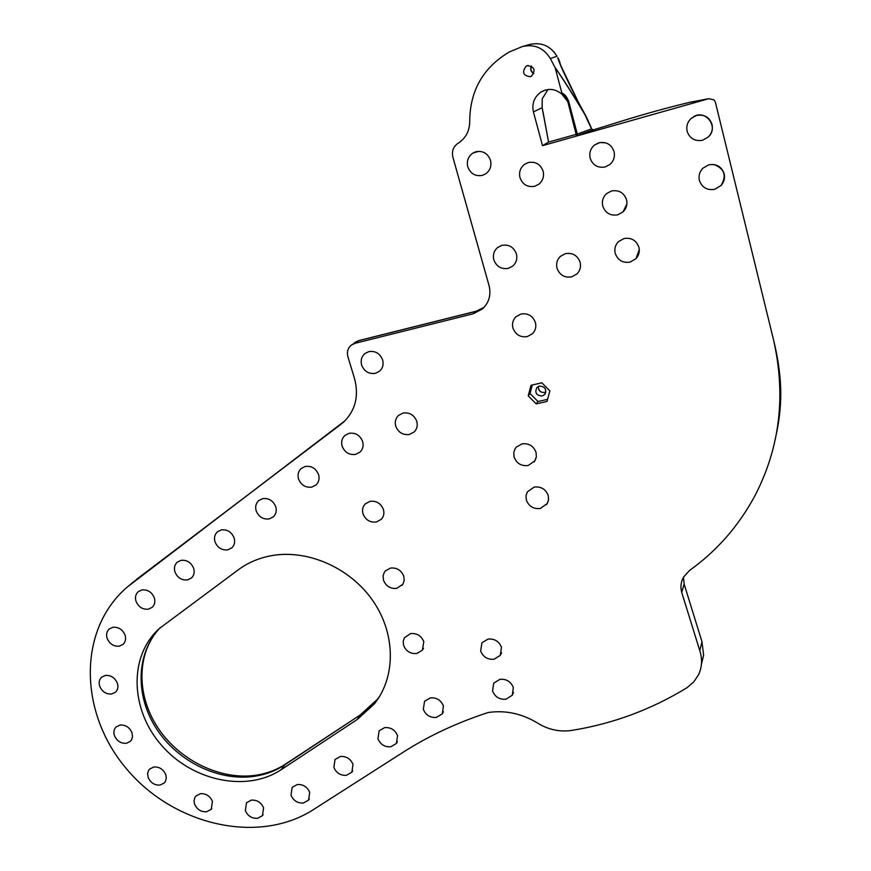 <?xml version="1.0" encoding="UTF-8"?>
<svg xmlns="http://www.w3.org/2000/svg" width="871" height="871" viewBox="0 0 871 871"><rect width="100%" height="100%" fill="white"/><g stroke="black" fill="none" stroke-linecap="round" stroke-linejoin="round"><path stroke-width="1.31" d="M357.262 719.49L281.115 769.735C246.569 792.675 192.295 781.026 161.505 745.271C130.334 709.832 128.462 656.669 159.055 628.731L238.48 569.656C247.527 563.014 257.816 558.485 269.368 556.068C305.612 548.48 348.977 566.727 372.331 599.967C395.782 633.163 396.174 676.625 374.356 703.877L357.262 719.49L360.311 714.928L284.523 764.988C275.693 770.781 265.829 774.526 254.953 776.235C218.882 781.842 177.597 761.624 156.29 728.439C134.896 695.319 136.061 652.782 160.242 627.664C137.302 651.247 135.528 693.207 157.259 726.784C178.773 760.329 220.799 780.71 256.324 775.179M530.297 76.702C523.079 75.701 521.718 72.184 526.193 66.163L527.336 65.673C534.511 66.632 535.905 70.126 531.506 76.169L530.297 76.702M542.154 396C536.329 395.51 534.565 392.69 536.863 387.53L539.389 386.071C545.181 386.539 546.955 389.348 544.713 394.509L542.154 396M701.972 641.698L699.772 650.626L681.71 592.378C680.295 587.043 680.882 581.98 683.463 577.201L684.16 584.136L701.972 641.698L703.626 655.166L701.438 664.257M593.434 129.964L591.572 129.017L584.757 114.33C572.487 93.926 562.612 78.379 555.132 67.677L561.86 93.045C564.658 94.101 566.934 96.877 568.665 101.395L577.31 134.101L576.515 135.865L567.805 101.646L561.697 93.861M555.132 67.677L550.33 58.553C543.635 47.785 534.271 43.8 522.208 46.599L509.154 52.042C483.078 67.666 469.926 90.78 469.709 121.385C469.665 130.781 465.909 137.988 458.462 143.029L457.961 143.334C453.279 146.698 451.581 151.293 452.866 157.107L489.045 285.546C491.255 294.79 489.056 302.585 482.469 308.933L473.269 313.767L475.882 311.383L358.362 340.779L355.052 343.305L473.269 313.767M355.052 343.305L351.285 345.156C347.823 348.182 346.702 352.047 347.921 356.772L354.551 378.613C359.135 396.272 355.335 410.905 343.152 422.511L131.281 583.635M699.772 650.626C702.538 659.086 702.102 667.186 698.455 674.905L693.686 681.993L687.088 687.655C651.247 709.593 612.77 723.845 571.637 730.431C560.205 732.086 549.318 729.909 538.953 723.899L537.886 723.257C522.023 713.578 505.441 709.996 488.174 712.511C456.981 722.68 428.608 735.941 403.044 752.304L313.125 809.79C258.023 845.099 173.329 825.12 126.393 768.679C78.804 712.75 77.399 629.428 127.504 586.858L132.065 583.2M683.463 577.201L689.538 570.461C716.975 550.82 738.804 525.844 755.037 495.523C779.959 447.335 786.11 395.38 773.492 339.679L715.374 102.179L714.024 99.86L708.787 98.684L689.69 102.321C664.007 108.483 636.363 116.3 606.771 125.783L593.075 129.931M561.86 93.045L561.011 93.502C554.707 88.624 548.077 88.113 541.109 91.967C534.25 96.888 531.691 103.54 533.422 111.913L542.513 145.664L708.787 98.684M416.784 421.357C414.204 414.988 409.62 412.212 403.033 413.039L398.461 415.445C395.543 418.385 394.639 421.956 395.739 426.18C398.319 432.506 402.881 435.271 409.435 434.477L414.204 431.907C417.002 429 417.851 425.484 416.784 421.357M580.119 262.313C577.517 255.421 572.606 252.536 565.399 253.635L560.412 256.335C557.081 259.634 555.948 263.586 557.015 268.203C559.607 275.04 564.495 277.925 571.67 276.858L576.95 273.919C580.097 270.652 581.153 266.787 580.119 262.313M125.021 635.013C122.473 629.385 118.402 626.815 112.784 627.305L109.191 629.036C106.654 631.486 105.99 634.632 107.177 638.476C109.713 644.072 113.774 646.63 119.371 646.162L123.083 644.355C125.544 641.916 126.186 638.802 125.021 635.013M117.345 683.125C114.83 677.594 110.802 675.036 105.249 675.461L101.548 677.268C99.185 679.652 98.586 682.668 99.74 686.337C102.255 691.835 106.262 694.383 111.793 693.98L115.603 692.097C117.901 689.734 118.478 686.74 117.345 683.125M131.978 732.696C129.496 727.241 125.489 724.694 119.969 725.053L116.05 727.013C113.872 729.321 113.339 732.206 114.449 735.679C116.932 741.101 120.917 743.638 126.415 743.301L130.443 741.275L131.565 739.795L132.512 736.757L131.978 732.696M165.762 774.635C163.302 769.224 159.306 766.676 153.753 766.992L149.551 769.137L148.495 770.585L147.613 773.524L148.135 777.444C150.585 782.822 154.57 785.37 160.101 785.076L164.401 782.855L165.436 781.407L166.317 777.868L165.762 774.635M212.448 801.385C210.009 795.974 205.981 793.405 200.363 793.688L195.833 796.061L194.854 797.498L194.026 800.95L194.56 804.085C196.988 809.475 201.005 812.033 206.601 811.772L211.218 809.311L212.448 801.385M263.597 807.885C261.169 802.42 257.097 799.828 251.36 800.111L246.537 802.714L245.328 810.574C247.745 816.007 251.806 818.588 257.522 818.337L262.454 815.637L263.597 807.885M352.995 764.422C350.567 758.783 346.353 756.137 340.354 756.474L335.052 759.468L333.843 767.384C336.26 772.991 340.463 775.626 346.429 775.31L351.851 772.218L352.995 764.422M397.557 735.647C395.129 729.898 390.839 727.22 384.699 727.601L379.157 730.791L377.938 738.771C380.355 744.476 384.623 747.155 390.741 746.795L396.403 743.486L397.557 735.647M154.276 597.724C151.717 591.997 147.569 589.395 141.842 589.939L138.217 591.703C135.582 594.218 134.863 597.452 136.061 601.393C138.609 607.087 142.735 609.678 148.44 609.167L152.185 607.316C154.744 604.812 155.441 601.621 154.276 597.724M193.634 568.219C191.076 562.383 186.862 559.759 181.005 560.347L177.27 562.176C174.57 564.767 173.808 568.055 174.995 572.062C177.553 577.865 181.745 580.478 187.581 579.912L191.457 577.996C194.07 575.426 194.799 572.16 193.634 568.219M234.103 537.875C231.534 531.941 227.255 529.285 221.267 529.916L217.412 531.833C214.647 534.489 213.852 537.853 215.028 541.914C217.598 547.815 221.855 550.461 227.821 549.851L231.828 547.837C234.495 545.202 235.257 541.882 234.103 537.875M275.726 506.672C273.156 500.629 268.801 497.951 262.672 498.637L258.687 500.629C255.867 503.351 255.029 506.78 256.194 510.907C258.763 516.917 263.096 519.584 269.204 518.931L273.342 516.83C276.074 514.119 276.869 510.733 275.726 506.672M318.557 474.575C315.977 468.413 311.546 465.702 305.275 466.442L301.148 468.522C298.263 471.331 297.392 474.826 298.546 479.006C301.116 485.125 305.536 487.836 311.774 487.129L316.064 484.907C318.851 482.131 319.679 478.68 318.557 474.575M423.807 641.731C421.335 635.786 416.937 633.065 410.611 633.576L404.384 637.779L403.186 641.404L403.589 645.357C406.06 651.268 410.437 653.979 416.73 653.5L422.381 650.202L423.807 641.731M403.796 576.254C401.291 570.2 396.86 567.467 390.502 568.066L385.341 570.941L384.155 572.628L383.088 575.927L383.49 580.206C385.995 586.227 390.404 588.948 396.73 588.371L402.848 584.289L404.198 580.456L403.796 576.254M383.414 509.524C380.867 503.362 376.403 500.629 370.012 501.326L365.265 503.874C362.695 506.628 361.944 509.949 363.011 513.825C365.548 519.954 370.001 522.676 376.359 522.012L381.28 519.334C383.73 516.59 384.449 513.324 383.414 509.524M309.695 792.381C307.278 786.851 303.13 784.227 297.272 784.531L292.199 787.34L291.012 795.179C293.418 800.689 297.544 803.302 303.38 803.018L308.574 800.122L309.695 792.381M443.437 706.011C441.009 700.153 436.643 697.442 430.35 697.867L424.558 701.286L423.328 709.31C425.756 715.124 430.1 717.835 436.36 717.432L442.283 713.882L443.437 706.011M362.641 441.521C360.05 435.25 355.542 432.506 349.119 433.301L344.862 435.489C341.9 438.363 340.997 441.935 342.129 446.181C344.709 452.408 349.195 455.152 355.597 454.39L360.05 452.06C362.88 449.207 363.751 445.691 362.641 441.521M535.404 322.553C532.812 315.846 528.011 312.994 521 313.995L516.002 316.706C512.899 319.864 511.876 323.653 512.943 328.051C515.523 334.714 520.303 337.556 527.293 336.598L532.54 333.669C535.48 330.545 536.438 326.832 535.404 322.553M516.405 253.918C513.77 247.092 508.936 244.228 501.881 245.339L497.602 247.506C493.933 250.794 492.681 254.898 493.824 259.798C496.448 266.58 501.271 269.433 508.294 268.366L512.856 265.982C516.329 262.715 517.516 258.687 516.405 253.918M712.032 124.422C709.408 117.095 704.236 114.112 696.484 115.473L691.324 118.271C687.491 121.907 686.098 126.251 687.143 131.314C689.756 138.587 694.906 141.559 702.614 140.242L708.221 137.074C711.759 133.492 713.022 129.278 712.032 124.422M614.033 151.565C611.388 144.412 606.336 141.483 598.9 142.779L594.643 144.924C590.516 148.451 589.025 152.871 590.157 158.184C592.792 165.283 597.811 168.201 605.214 166.949L609.863 164.532C613.728 161.015 615.122 156.704 614.033 151.565M724.171 173.786C721.58 166.546 716.43 163.574 708.711 164.848L702.821 168.255C699.544 171.761 698.4 175.8 699.38 180.373C701.961 187.559 707.089 190.531 714.764 189.29L721.057 185.512C724.062 182.072 725.097 178.174 724.171 173.786M626.554 199.753C623.941 192.676 618.922 189.758 611.507 190.967L606.575 193.602C602.961 197.053 601.698 201.201 602.765 206.079C605.378 213.09 610.364 216.008 617.746 214.832L623.026 211.914C626.412 208.507 627.588 204.445 626.554 199.753M638.911 247.31C636.32 240.32 631.333 237.402 623.952 238.545L618.443 241.648C615.274 244.98 614.207 248.877 615.22 253.352C617.8 260.287 622.765 263.205 630.114 262.095L635.95 258.709C638.9 255.421 639.891 251.621 638.911 247.31M490.504 160.362C487.825 153.372 482.926 150.498 475.816 151.75L472.703 153.176C468.163 156.562 466.518 161.091 467.771 166.786C470.449 173.721 475.326 176.584 482.392 175.376L485.844 173.743C490.166 170.368 491.723 165.904 490.504 160.362M382.63 359.919C380.017 353.463 375.412 350.686 368.836 351.601L364.895 353.561C361.53 356.577 360.442 360.409 361.639 365.047C364.252 371.46 368.825 374.225 375.379 373.343L379.527 371.242C382.75 368.237 383.795 364.459 382.63 359.919M543.134 171.206C540.466 164.184 535.523 161.287 528.294 162.529L524.56 164.325C520.314 167.765 518.778 172.197 519.976 177.619C522.622 184.598 527.543 187.483 534.74 186.274L538.822 184.249C542.84 180.82 544.277 176.475 543.134 171.206M513.335 687.557C510.907 681.601 506.454 678.847 499.965 679.304L493.694 683.158L492.561 691.008C494.978 696.931 499.41 699.674 505.877 699.25L512.279 695.254L513.335 687.557M501.478 647.338C499.039 641.306 494.554 638.552 488.043 639.064L481.946 642.754L480.65 650.985C483.078 656.974 487.542 659.728 494.02 659.238L500.27 655.406L501.478 647.338M548.207 495.523C545.703 489.154 541.043 486.334 534.217 487.063L527.38 491.821L526.008 495.784L526.345 500.041C528.849 506.367 533.488 509.187 540.281 508.479L547.26 503.547L548.545 499.671L548.207 495.523M536.035 452.332C533.509 445.876 528.817 443.056 521.969 443.851L516.231 447.204L514.946 449.033L513.781 452.561L514.108 457.068C516.623 463.47 521.294 466.29 528.109 465.528L534.903 460.813L536.362 456.731L536.035 452.332M549.873 390.883L541.838 382.794L531.016 385.298L528.229 395.837L536.22 403.894L547.032 401.444L549.873 390.883M773.492 339.679C777.749 357.023 780.133 373.006 780.656 387.649C781.211 402.511 779.785 417.906 776.388 433.823M576.428 134.286L548.469 142.093L542.513 145.664M560.521 65.194L559.607 61.503L558.616 59.25L559.977 63.866M555.012 67.339C562.524 78.042 572.476 93.643 584.866 114.166L577.941 101.374C567.446 80.753 561.044 67.176 558.714 60.622L559.509 61.536L558.986 59.979M558.714 60.622L557.734 57.736L558.431 58.629L559.051 61.166M577.941 101.374L586.542 117.237L590.484 126.306M559.324 60.73L560.38 64.857M543.428 114.079L548.567 142.071L542.132 107.688L542.23 98.804L547.99 89.506L542.23 98.804L542.143 107.699L543.417 114.112M576.548 135.669L576.515 134.689M532.279 385.004L530.025 393.507L537.973 401.52L547.598 399.332M537.973 401.52L536.22 403.894M530.025 393.507L528.229 395.837M584.757 114.33L586.542 117.237M591.54 128.919L576.439 134.341L567.794 101.646L568.665 101.395M593.14 129.91L576.515 135.865M341.149 424.144L136.671 579.28M379.593 696.365L377.328 699.369L360.311 714.928L285.35 764.194L281.115 769.735M545.888 392.102L544.723 392.516C540.445 392.701 538.3 390.687 538.3 386.463C538.55 390.731 540.717 392.734 544.778 392.462M533.76 73.676C530.875 71.868 530.058 69.321 531.288 66.033L530.842 69.952L532.91 73.153M523.155 46.326L529.394 44.563C541.229 41.819 550.407 45.728 556.961 56.267L550.33 58.553M533.422 111.913L542.132 107.688M484.047 307.387L475.882 311.383L484.058 307.365M476.067 311.241L359.146 340.496L351.546 344.949M684.16 584.136L681.71 592.378M127.504 586.858L345.134 420.649M374.356 703.877L377.328 699.369L361.073 714.176M544.865 392.451L545.888 392.07M526.193 66.163L528.142 65.499M545.279 393.736L544.713 394.509M556.994 56.256L553.967 51.868M559.781 63.398L578.05 101.559M635.95 258.709L639.281 249.552M623.026 211.914L626.902 203.956M605.574 142.811L599.869 142.561L594.643 144.924M721.057 185.512C726.915 175.517 724.498 168.517 713.806 164.521M708.221 137.074C719.206 127.525 706.065 109.049 693.664 116.638M478.615 151.325L472.703 153.176M343.838 421.891L343.152 422.511M545.747 89.942L541.109 91.967M532.54 333.669L534.435 331.165M561.272 93.643C563.591 94.351 565.758 97.019 567.794 101.646M360.05 452.06L360.616 451.483M381.28 519.334L382.217 518.18M402.043 585.366L403.142 583.777M422.381 650.202L423.513 648.307M442.283 713.882L443.383 711.792M396.403 743.486L397.372 741.765M351.851 772.218L352.711 770.802M308.574 800.122L309.336 798.936M262.454 815.637L263.118 814.657M211.218 809.311L211.795 808.56M164.401 782.855L164.869 782.3M414.204 431.907L415.108 430.905M512.279 695.254L513.498 692.434M500.27 655.406L501.565 652.662M546.498 504.679L548.295 501.021M534.054 461.978L535.926 458.614M483.155 308.301L482.469 308.933M256.891 775.092C267.484 773.35 276.978 769.724 285.35 764.194M358.612 340.626L354.606 342.619M593.042 129.931L591.725 128.908L586.542 117.226"/></g></svg>
